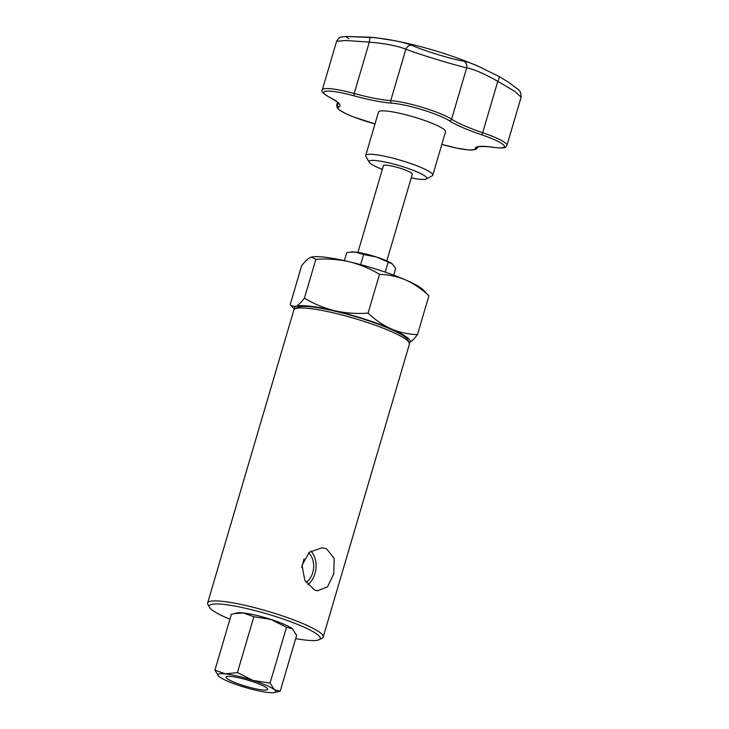<?xml version="1.0" encoding="UTF-8"?>
<svg xmlns="http://www.w3.org/2000/svg" width="729" height="729" viewBox="0 0 729 729"><rect width="100%" height="100%" fill="white"/><g stroke="black" fill="none" stroke-linecap="round" stroke-linejoin="round"><path stroke-width="1.09" d="M301.788 567.563L304.011 558.943M306.089 582.48A17.596 13.368 96.2 0 0 308.677 552.828M326.583 548.8L334.164 558.514L333.8 573.687L327.567 586.781L317.507 590.818L314.472 589.925L304.777 580.293L302.016 565.23L309.351 552.245L322.127 547.752L326.583 548.8M307.784 584.74A20.74 15.756 96.2 0 0 310.937 551.051M232.806 681.679A21.679 3.244 -163.6 0 0 254.858 688.632A21.679 3.244 -163.6 0 0 267.616 689.315A21.679 3.244 -163.6 0 0 260.836 684.741A21.679 3.244 -163.6 0 0 238.866 677.806A21.679 3.244 -163.6 0 0 226.026 677.077A21.679 3.244 -163.6 0 0 232.806 681.679M386.817 260.9L412.341 174.158A15.063 2.251 -163.6 0 0 407.629 170.969A15.063 2.251 -163.6 0 0 392.339 166.148A15.063 2.251 -163.6 0 0 383.445 165.656L357.912 252.389M411.238 177.903A30.126 4.502 -163.6 0 0 419.284 179.206A30.126 4.502 -163.6 0 0 426.265 178.97A30.126 4.502 -163.6 0 0 410.919 169.456A30.126 4.502 -163.6 0 0 376.51 160.608A30.126 4.502 -163.6 0 0 369.138 162.148A30.126 4.502 -163.6 0 0 382.342 169.392M369.138 162.148L365.876 156.334A34.946 5.221 16.4 0 1 365.721 155.468A34.946 5.221 16.4 0 1 374.433 154.548A34.946 5.221 16.4 0 1 412.04 163.979A34.946 5.221 16.4 0 1 432.762 175.197A34.946 5.221 16.4 0 1 432.151 175.844L426.265 178.97M432.762 175.197L445.547 131.767A34.946 5.221 -163.6 0 0 424.816 120.549A34.946 5.221 -163.6 0 0 387.208 111.118A34.946 5.221 -163.6 0 0 378.497 112.038L365.721 155.468M463.68 61.099A6.023 5.431 100.3 0 1 466.706 67.797C456.837 65.71 422.556 55.495 408.103 50.009L405.862 49.226C397.515 45.854 385.331 43.485 369.311 42.109L345.701 40.514L336.598 41.316C340.707 35.311 338.766 37.881 345.601 36.45L370.359 37.206C388.557 39.074 402.381 41.763 411.821 45.28C422.383 50.292 454.878 60.197 463.68 61.099C467.316 61.819 472.201 63.551 478.324 66.275L498.964 76.445L508.414 82.149L498.946 76.436L478.324 66.275M348.872 38.746L345.601 36.45L375.417 37.662L394.845 40.724C423.932 46.501 451.725 55.003 478.206 66.221M214.937 670.133L231.375 614.283L237.207 612.916A30.126 4.502 16.4 0 1 243.368 612.952A30.126 4.502 16.4 0 1 270.933 619.44A30.126 4.502 16.4 0 1 292.32 628.744L296.639 635.333L280.2 691.183L274.377 689.698A30.126 4.502 -163.6 0 0 266.295 685.333A30.126 4.502 -163.6 0 0 252.99 680.403L237.426 672.585L225.434 673.906L214.937 670.133L218.6 676.138A30.126 4.502 -163.6 0 0 219.256 676.722A30.126 4.502 -163.6 0 0 240.652 686.016A30.126 4.502 -163.6 0 0 268.208 692.514A30.126 4.502 -163.6 0 0 274.377 692.55A30.126 4.502 -163.6 0 0 274.377 689.698L270.058 683.109L252.99 680.403A30.126 4.502 -163.6 0 0 225.434 673.906A30.126 4.502 -163.6 0 0 218.6 676.138M408.851 342.949C411.32 341.71 414.19 338.921 417.48 334.602C408.413 334.356 399.683 332.479 391.282 328.97C382.853 325.134 375.125 319.858 368.081 313.124C356.736 313.944 345.628 313.151 334.757 310.736C323.949 308.039 313.844 303.847 304.44 298.134L315.857 259.351C327.203 258.531 338.311 259.324 349.182 261.738A60.243 9.012 -163.6 0 0 323.977 257.127A60.243 9.012 -163.6 0 0 311.638 257.045A60.243 9.012 -163.6 0 0 311.465 257.091M295.673 638.613A57.837 8.648 -163.6 0 0 319.238 639.652A57.837 8.648 -163.6 0 0 302.152 626.329A57.837 8.648 -163.6 0 0 239.604 607.002A57.837 8.648 -163.6 0 0 209.542 607.366A57.837 8.648 -163.6 0 0 227.366 618.174A57.837 8.648 -163.6 0 0 229.908 619.258M209.542 607.366L207.92 604.459A60.243 9.012 16.4 0 1 207.637 602.956A60.243 9.012 16.4 0 1 243.222 604.924A60.243 9.012 16.4 0 1 304.385 624.215A60.243 9.012 16.4 0 1 323.229 636.982A60.243 9.012 16.4 0 1 322.182 638.094L319.238 639.652M294.908 308.886L297.851 307.319A57.837 8.648 16.4 0 1 334.957 311.174A57.837 8.648 16.4 0 1 389.723 328.797A57.837 8.648 16.4 0 1 407.547 339.605L409.169 342.512A60.243 9.012 -163.6 0 0 390.607 331.258A60.243 9.012 -163.6 0 0 333.554 312.896A60.243 9.012 -163.6 0 0 294.908 308.886A60.243 9.012 -163.6 0 0 293.86 309.998L207.637 602.956M423.194 289.878A60.243 9.012 -163.6 0 0 405.698 279.972C414.026 283.736 421.754 289.021 428.889 295.819L423.194 289.878M379.499 274.341C370.095 268.637 359.989 264.436 349.182 261.738A60.243 9.012 16.4 0 1 405.698 279.972C397.187 276.446 388.457 274.56 379.499 274.341L368.081 313.124M233.963 613.627L243.368 612.952L253.865 616.734L270.933 619.44L286.497 627.259L292.32 628.744A30.126 4.502 16.4 0 1 292.985 629.327A30.126 4.502 16.4 0 1 293.022 629.373M323.229 636.982L409.452 344.015A60.243 9.012 -163.6 0 0 409.169 342.512M417.48 334.602L428.889 295.819M304.44 298.134C301.15 302.462 298.27 305.251 295.81 306.49L291.062 305.697L290.188 304.631L301.596 265.839C304.886 261.511 307.766 258.731 310.226 257.492L311.347 257.109L315.857 259.351M409.279 342.721A60.243 9.012 -163.6 0 0 391.282 328.97A60.243 9.012 -163.6 0 0 334.757 310.736A60.243 9.012 -163.6 0 0 295.81 306.49A60.243 9.012 -163.6 0 0 294.707 309.005M253.865 616.734L237.426 672.585M286.497 627.259L270.058 683.109M274.377 692.55L280.2 691.183M392.494 264.071A22.59 3.381 -163.6 0 0 392.466 264.044A22.59 3.381 -163.6 0 0 392.32 263.925A22.59 3.381 -163.6 0 0 376.282 256.954A22.59 3.381 -163.6 0 0 355.615 252.088A22.59 3.381 -163.6 0 0 351.46 251.979L346.722 252.708L344.389 260.654M393.706 275.17L395.674 268.5L392.32 263.925L376.282 256.954L363.589 254.549L355.615 252.088L349.838 252.179M388.065 262.449L385.213 272.136M363.589 254.549L360.618 264.636M370.359 37.206A6.023 0.656 94.9 0 0 369.311 42.109L354.185 93.503A53.481 8.001 -163.6 0 0 390.735 100.62A36.742 5.495 16.4 0 1 393.141 100.83A36.742 5.495 16.4 0 1 451.579 119.182L466.706 67.797C473.905 69.182 484.275 73.693 497.807 81.32A6.023 1.412 -60.6 0 0 498.964 76.445M411.821 45.28A6.023 5.039 112.3 0 0 405.862 49.226L390.735 100.62A2.005 1.649 93.7 0 0 391.737 103.154A55.486 8.301 16.4 0 1 353.811 95.772A34.728 5.194 -163.6 0 0 332.351 91.353A34.728 5.194 -163.6 0 0 329.982 97.476A55.486 8.301 16.4 0 1 338.821 106.944A2.005 1.959 -114 0 1 337.491 104.438L337.992 102.753M521.126 97.194L514.966 91.508L497.807 81.32L482.68 132.714A36.742 5.495 16.4 0 1 506.947 145.363L521.126 97.194L520.606 92.328L518.638 89.785L508.405 82.149M477.759 147.094A53.481 8.001 -163.6 0 0 477.75 147.231L477.714 147.458A36.742 5.495 16.4 0 0 477.75 147.231A2.005 1.987 0.9 0 1 475.262 148.579A55.486 8.301 16.4 0 1 489.15 146.775A55.486 8.301 16.4 0 1 493.241 147.294A2.005 1.376 98.2 0 0 493.515 147.376C508.833 148.953 504.869 146.757 506.947 145.363M493.241 147.294A34.728 5.194 -163.6 0 0 503.803 145.18A34.728 5.194 -163.6 0 0 481.523 134.737A2.005 0.538 108.8 0 0 482.68 132.714A53.481 8.001 -163.6 0 1 451.579 119.182A2.005 1.786 123.4 0 1 449.246 120.704A34.728 5.194 -163.6 0 0 394.006 103.354A34.728 5.194 -163.6 0 0 391.737 103.154M329.982 97.476A2.005 1.558 -62.9 0 1 329.626 97.358C323.056 93.567 320.623 91.043 322.327 89.795A36.742 5.495 16.4 0 1 331.485 88.829A36.742 5.495 16.4 0 1 354.185 93.503L353.811 95.772M337.536 102.324L336.689 105.195A36.742 5.495 16.4 0 1 337.491 104.438A53.481 8.001 -163.6 0 0 338.593 103.518M477.714 147.458L475.8 149.463L469.175 150.01L456.955 148.169L441.829 144.397A34.728 5.194 -163.6 0 0 475.262 148.579M338.821 106.944A34.728 5.194 -163.6 0 0 375.016 123.894M481.523 134.737A55.486 8.301 16.4 0 1 449.246 120.704M477.805 146.903L477.659 147.167C477.422 147.577 476.657 145.764 489.487 146.866L493.515 147.376M322.327 89.795L336.598 41.316M294.489 309.151L291.062 305.697M336.689 105.195L337.217 107.91L339.258 109.915L345.847 113.669L353.683 117.005L375.007 123.912M329.626 97.358C340.024 102.971 338.639 104.074 338.639 103.636"/></g></svg>
